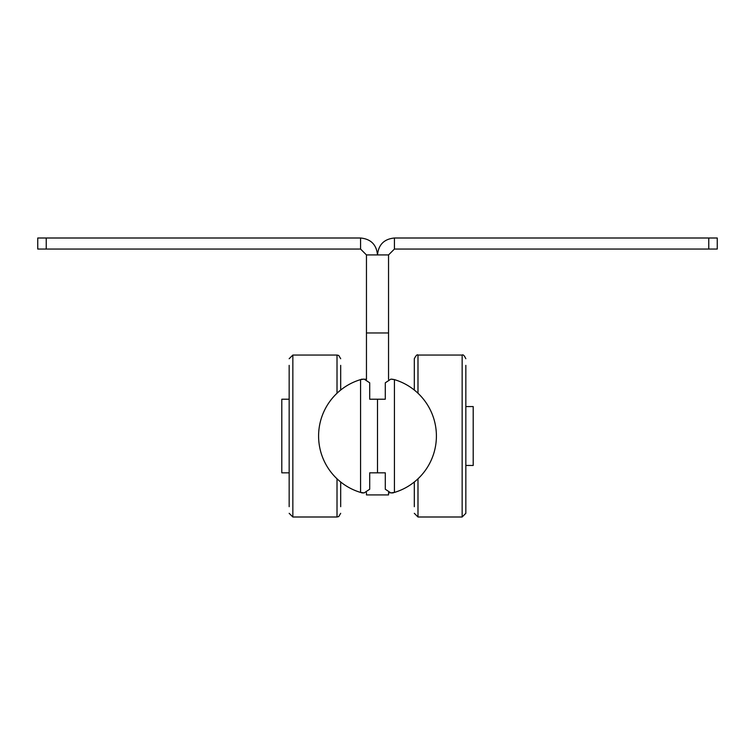 <?xml version="1.0" encoding="UTF-8"?>
<svg xmlns="http://www.w3.org/2000/svg" width="755" height="755" viewBox="0 0 755 755"><rect width="100%" height="100%" fill="white"/><g stroke="black" fill="none" stroke-linecap="round" stroke-linejoin="round"><path stroke-width="1.13" d="M289.165 472.828L281.804 472.828L281.804 399.216L289.165 399.216M366.458 492.609L366.458 494.912L388.542 494.912L388.542 492.609L389.769 492.855M46.234 249.046L46.234 238.004L37.75 238.004L37.75 249.046L360.569 249.046L366.458 254.935L366.458 379.435L365.118 379.18M362.57 379.265L360.569 379.614L364.155 379.133L361.267 379.265L364.155 379.133L369.714 382.813L369.714 399.216L385.286 399.216L385.286 382.813L390.845 379.133L394.431 379.614L392.43 379.265M361.815 492.911L364.155 492.911L360.569 492.43L362.57 492.779M388.542 379.435L388.542 254.935L377.5 254.935C378.5 244.648 384.144 239.005 394.431 238.004L717.25 238.004L717.25 249.046L708.766 249.046L708.766 238.004M366.458 332.964L388.542 332.964M366.458 254.935L377.5 254.935C376.5 244.648 370.856 239.005 360.569 238.004L360.569 249.046M340.694 506.69L340.694 482.001M340.694 390.042L340.694 365.354M364.155 492.911L369.714 489.231L369.714 472.828L385.286 472.828L385.286 489.231L390.845 492.911L394.431 492.43A58.89 58.89 0 0 0 394.431 379.614L394.431 492.43L392.43 492.779M388.542 254.935L394.431 249.046L394.431 238.004M289.165 506.69L289.165 365.354M46.234 238.004L360.569 238.004M393.185 492.911L390.845 492.911L393.185 492.911M390.845 379.133L392.638 379.265M377.5 472.828L377.5 399.216M360.569 379.614A58.89 58.89 0 0 0 360.569 492.43L360.569 379.614M394.431 249.046L708.766 249.046M417.987 393.251L417.987 355.048C417.213 354.246 415.986 355.473 414.306 358.729L414.306 390.042M414.306 482.001L414.306 506.69M465.835 365.354L465.835 513.315L462.154 516.996L465.835 513.315M465.835 406.577L473.196 406.577L473.196 465.467L465.835 465.467M340.694 513.315L338.74 516.571L337.013 516.996L337.013 478.793M337.013 393.251L337.013 355.048L338.74 355.473L340.694 358.729M337.013 516.996L292.846 516.996L292.846 355.048L289.165 358.729L292.846 355.048L337.013 355.048M417.987 478.793L417.987 516.996L414.306 513.315L417.987 516.996L462.154 516.996L462.154 355.048C463.108 354.331 464.334 355.558 465.835 358.729C464.334 355.558 463.108 354.331 462.154 355.048L417.987 355.048C417.213 354.246 415.986 355.473 414.306 358.729M292.846 516.996L289.165 513.315L292.846 516.996"/></g></svg>
